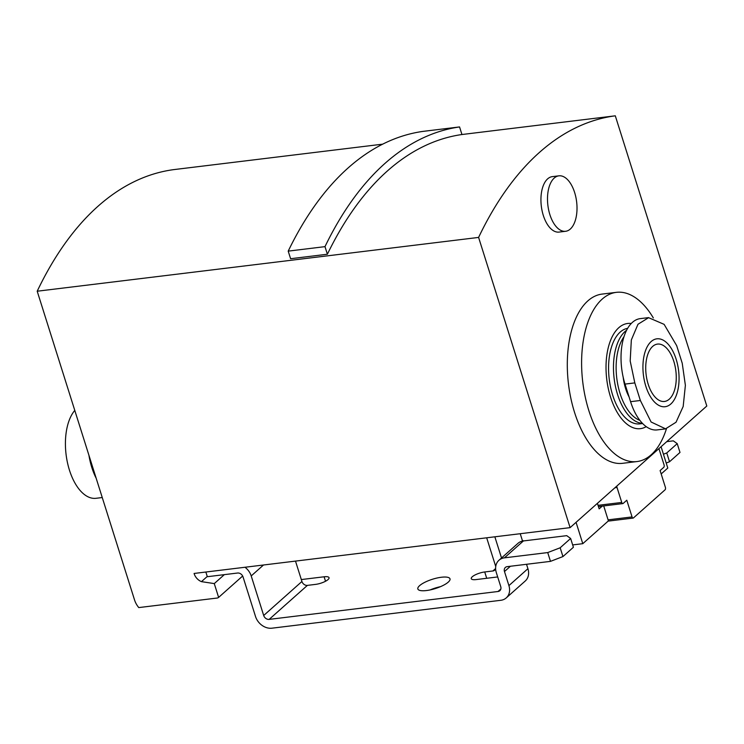<?xml version="1.0" encoding="UTF-8"?>
<svg xmlns="http://www.w3.org/2000/svg" width="744" height="744" viewBox="0 0 744 744"><rect width="100%" height="100%" fill="white"/><g stroke="black" fill="none" stroke-linecap="round" stroke-linejoin="round"><path stroke-width="1.12" d="M648.601 317.614L640.249 318.627A47.188 24.468 -96.9 0 0 625.025 384.09L630.577 401.676L640.361 400.486L634.818 382.9L630.187 360.989L631.34 339.943L637.98 324.263L648.601 317.679L664.122 324.356L676.687 345.662L682.229 363.239L685.382 385.336L683.169 406.512L676.026 422.248L665.554 428.823L651.102 422.006L640.361 400.486M665.554 428.888L657.212 429.902A47.188 24.468 -96.9 0 1 630.577 401.676M520.223 533.708L522.381 540.544L523.841 540.888M602.24 506.106L599.153 508.849L597.413 503.325M661.072 446.707L667.796 468.05L661.174 473.947M603.71 505.929L608.415 520.874L582.784 543.678L572.666 544.915M207.251 576.479L201.447 581.641L214.272 583.594L218.624 597.404L217.639 597.981L138.765 607.588A19.26 15.503 48.3 0 1 134.525 599.887L37.2 291.22L478.597 237.42A462.275 239.726 -96.9 0 1 615.297 115.813L706.8 406.019L570.099 527.636L194.091 573.457A10.593 8.528 48.3 0 0 201.447 581.641M224.344 574.638L214.272 583.594M570.099 527.636L478.597 237.42M37.2 291.22A462.275 239.726 -96.9 0 1 173.901 169.604L382.611 144.169M327.388 254.234L324.988 246.645L288.207 251.128L290.597 258.717L327.388 254.234A462.275 239.726 -96.9 0 1 461.95 134.525L615.297 115.813M565.626 231.282L559.07 232.082A27.928 14.48 -96.9 0 1 542.106 210.84A27.928 14.48 -96.9 0 1 547.649 178.858A27.928 14.48 -96.9 0 1 552.318 176.635L558.874 175.835A27.928 14.48 83.1 0 0 549.863 214.579A27.928 14.48 83.1 0 0 565.626 231.282A27.928 14.48 83.1 0 0 570.295 229.059A27.928 14.48 83.1 0 0 575.837 197.076A27.928 14.48 83.1 0 0 558.874 175.835M288.207 251.128A462.275 239.726 -96.9 0 1 422.778 131.418L459.56 126.936L461.95 134.525M324.988 246.645A462.275 239.726 -96.9 0 1 459.56 126.936M242.665 576.014L218.624 597.404M96.171 478.243A47.449 24.608 -96.9 0 1 88.927 455.272M102.254 497.541L96.069 498.294A47.188 24.468 -96.9 0 1 67.918 464.637A47.188 24.468 -96.9 0 1 74.781 410.409M576.061 522.335L582.784 543.678M623.193 377.282A33.703 17.484 83.1 0 0 629.08 396.952M623.937 336.809A46.23 23.975 83.1 0 0 617.687 384.062A46.23 23.975 83.1 0 0 639.886 420.369M626.541 330.308A48.155 24.971 83.1 0 0 614.776 382.881A48.155 24.971 83.1 0 0 642.444 423.336M627.611 328.346A48.155 24.971 83.1 0 0 609.299 379.645A48.155 24.971 83.1 0 0 639.849 423.857L642.63 423.522M631.228 323.491A52.973 27.472 83.1 0 0 607.067 381.728A52.973 27.472 83.1 0 0 646.238 426.638M653.316 317.911A85.235 44.203 83.1 0 0 616.348 292.346A85.235 44.203 83.1 0 0 582.784 382.304A85.235 44.203 83.1 0 0 636.976 461.559A85.235 44.203 83.1 0 0 651.195 454.77A85.235 44.203 83.1 0 0 666.466 428.684M616.348 292.346L602.045 294.094A85.235 44.203 83.1 0 0 568.481 384.043A85.235 44.203 83.1 0 0 622.672 463.307L636.976 461.559M669.312 399.147A28.895 14.982 83.1 0 0 675.05 366.067A28.895 14.982 83.1 0 0 657.501 344.091A28.895 14.982 83.1 0 0 646.118 374.585A28.895 14.982 83.1 0 0 664.494 401.453A28.895 14.982 83.1 0 0 669.312 399.147M670.837 403.983A34.187 17.726 83.1 0 0 673.887 353.307A34.187 17.726 83.1 0 0 649.214 343.644A34.187 17.726 83.1 0 0 646.527 388.322A34.187 17.726 83.1 0 0 670.837 403.983M510.421 566.249L504.479 571.541L508.915 585.612A14.443 11.625 48.3 0 1 506.255 597.897A14.443 11.625 48.3 0 1 500.805 600.296L271.941 628.187A14.443 11.625 48.3 0 1 255.518 616.488L243.037 576.926A4.817 3.878 48.3 0 0 237.569 573.029L207.325 576.712L205.846 572.024M666.754 441.648L673.32 440.848L677.226 443.647L666.754 452.957L663.443 454.24M295.498 561.097L301.924 581.483A4.817 3.878 48.3 0 0 307.402 585.379L315.577 584.384A9.635 2.781 162.5 0 0 324.979 581.529A9.635 2.781 162.5 0 0 329.034 577.688A9.635 2.781 162.5 0 0 324.114 576.786L301.32 579.567M440.504 586.663A16.852 4.873 -17.5 0 0 430.116 589.936M441.397 577.251A16.852 4.873 -17.5 0 0 424.945 582.245A16.852 4.873 -17.5 0 0 417.849 588.969A16.852 4.873 -17.5 0 0 435.389 588.541A16.852 4.873 -17.5 0 0 449.999 578.832A16.852 4.873 -17.5 0 0 441.397 577.251M307.402 585.379L269.161 619.389L498.034 591.499A4.817 3.878 48.3 0 0 499.847 590.699A4.817 3.878 48.3 0 0 500.74 586.607L496.304 572.536A14.443 11.625 48.3 0 1 498.964 560.251A14.443 11.625 48.3 0 1 504.404 557.851L547.724 552.569L550.495 561.367L507.176 566.649A4.817 3.878 48.3 0 0 505.362 567.449A4.817 3.878 48.3 0 0 504.479 571.541M495.616 568.546L492.891 570.974L484.716 571.969A9.635 2.781 162.5 0 0 475.314 574.824A9.635 2.781 162.5 0 0 471.259 578.665A9.635 2.781 162.5 0 0 476.179 579.567L497.69 576.944M244.981 567.254A14.443 11.625 48.3 0 1 251.212 575.93L263.692 615.493A4.817 3.878 48.3 0 0 269.161 619.389M498.964 560.251L517.973 543.334A14.443 11.625 48.3 0 1 523.413 540.944L566.733 535.661L570.639 538.47L560.167 547.779L547.724 552.569M526.529 564.287L527.924 568.695A14.443 11.625 48.3 0 1 525.264 580.99L506.255 597.897M560.167 547.779L562.948 556.568L573.41 547.259L570.639 538.47M677.226 443.647L679.997 452.445L669.526 461.754L666.754 452.957M550.495 561.367L562.948 556.568M666.215 463.028L669.526 461.754M494.853 536.805L501.521 557.963M486.678 537.8L495.597 566.082A4.817 3.878 -131.7 0 1 495.727 566.565M492.891 570.974A4.817 3.878 -131.7 0 0 494.704 570.174A4.817 3.878 -131.7 0 0 495.625 568.769M616.906 485.99A1.925 0.995 83.1 0 0 617.036 487.497L621.751 502.442A1.925 0.995 83.1 0 0 622.84 503.595A1.925 0.995 83.1 0 0 623.165 503.446L626.792 500.21L632.056 516.922A1.925 0.995 83.1 0 0 633.144 518.075A1.925 0.995 83.1 0 0 633.47 517.917L665.08 489.794A1.925 0.995 83.1 0 0 665.378 487.274L660.114 470.571L663.741 467.344A1.925 0.995 83.1 0 0 664.048 464.823L659.333 449.878A1.925 0.995 83.1 0 0 658.673 448.837M625.025 384.09L634.818 382.9M324.114 576.786L325.528 581.25M500.851 588.997L498.034 591.499M263.506 564.994L251.212 575.93M301.924 581.483L263.692 615.493M523.413 540.944L504.404 557.851M527.924 568.695L508.915 585.612M484.716 571.969L486.716 578.283M608.09 519.842L632.056 516.922M614.925 487.757L617.036 487.497M598.046 505.334L621.751 502.442M608.146 521.116L633.144 518.075M598.436 506.571L622.84 503.595"/></g></svg>

